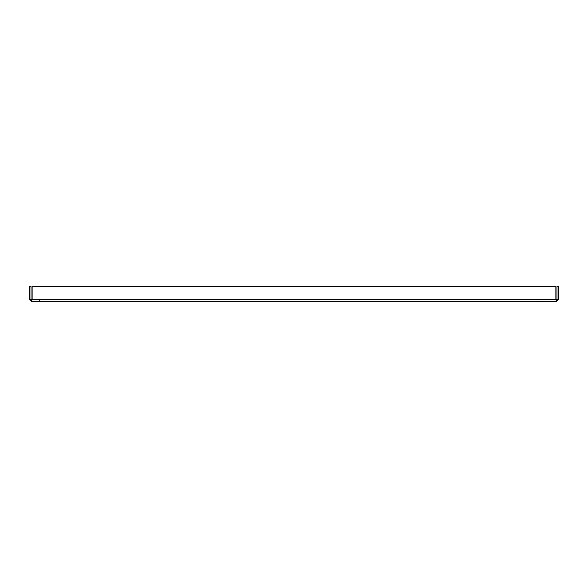 <?xml version="1.0" encoding="UTF-8"?>
<svg xmlns="http://www.w3.org/2000/svg" width="588" height="588" viewBox="0 0 588 588"><rect width="100%" height="100%" fill="white"/><g stroke="black" fill="none" stroke-linecap="round" stroke-linejoin="round"><path stroke-width="0.44" stroke-dasharray="2.94 2.21" d="M548.472 301.468L538.858 301.468L548.472 301.468L538.858 301.468L548.472 301.468L548.472 299.865L538.858 299.865L548.472 299.865L548.472 301.468M548.472 299.865L538.858 299.865L548.472 299.865M49.142 301.468L39.528 301.468L49.142 301.468L39.528 301.468L49.142 301.468L49.142 299.865L39.528 299.865L49.142 299.865L49.142 301.468M49.142 299.865L39.528 299.865L49.142 299.865M31.002 299.336L31.531 299.865L31.531 301.468L556.469 301.468L556.469 299.865L31.531 299.865L556.469 299.865L556.998 299.336L556.998 286.532L558.6 286.532L558.6 299.336L556.469 301.468L555.866 299.336L555.866 286.532L32.134 286.532L555.866 286.532L32.134 286.532L32.134 299.336L32.134 286.532L32.134 299.336L31.531 301.468L29.4 299.336L29.4 286.532L31.002 286.532L31.002 299.336L29.4 299.336M556.998 299.336L558.6 299.336M556.469 299.865L555.866 299.336L555.866 286.532L555.866 299.336L32.134 299.336L555.866 299.336L32.134 299.336L31.531 299.865M538.858 299.865L538.858 301.468L538.858 299.865M39.528 299.865L39.528 301.468L39.528 299.865"/><path stroke-width="0.88" d="M556.998 299.336L556.469 299.865L556.469 301.468L558.6 299.336L558.6 286.532L556.998 286.532L556.998 299.336L558.6 299.336M32.134 299.336L31.531 299.865L31.002 299.336L31.002 286.532L29.4 286.532L29.4 299.336L31.531 301.468L32.134 299.336L32.134 286.532L555.866 286.532L555.866 299.336L556.469 301.468L31.531 301.468L31.531 299.865L32.134 299.336L555.866 299.336L556.469 299.865L555.866 299.336M31.002 299.336L29.4 299.336"/></g></svg>
